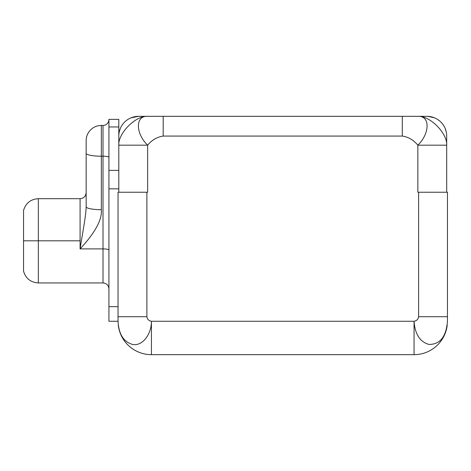 <?xml version="1.0" encoding="UTF-8"?>
<svg xmlns="http://www.w3.org/2000/svg" width="471" height="471" viewBox="0 0 471 471"><rect width="100%" height="100%" fill="white"/><g stroke="black" fill="none" stroke-linecap="round" stroke-linejoin="round"><path stroke-width="0.71" d="M151.432 354.663L414.056 354.663A33.394 33.394 0 0 0 447.214 325.231A33.394 33.394 0 0 1 414.056 354.663L414.056 321.269C414.986 334.169 419.955 341.893 428.951 344.431C440.014 344.507 446.178 336.789 447.45 321.269L447.45 316.712L418.607 316.712L418.607 192.239L447.45 192.239L447.45 321.269C446.178 336.789 440.014 344.507 428.951 344.431C419.955 341.893 414.986 334.169 414.056 321.269L414.056 354.663L151.432 354.663L151.432 321.269L414.056 321.269C416.67 320.81 418.189 319.297 418.607 316.712L418.607 192.239L417.848 192.239L417.848 145.18L446.691 145.18L446.691 192.239L446.691 136.072L446.691 145.18L417.848 145.18C413.585 140.022 408.398 136.984 402.299 136.072L163.19 136.072C157.084 136.984 151.903 140.022 147.641 145.18L147.641 192.239L146.881 192.239L146.881 316.712C147.299 319.297 148.818 320.81 151.432 321.269L151.432 354.663A33.394 33.394 0 0 1 118.274 325.231A33.394 33.394 0 0 0 151.432 354.663M118.038 321.269C118.745 334.169 123.585 341.893 132.545 344.431C142.065 346.456 151.432 334.84 151.432 321.269L414.056 321.269C416.67 320.81 418.189 319.297 418.607 316.712L447.45 316.712L447.45 192.239L417.848 192.239L417.848 145.18C429.935 133.523 430.388 115.525 417.848 116.337L426.956 116.337L417.848 116.337C430.017 115.525 447.556 133.523 446.691 145.18C447.556 133.523 430.017 115.525 417.848 116.337L402.299 116.337L417.848 116.337C430.388 115.525 429.935 133.523 417.848 145.18C413.585 140.022 408.398 136.984 402.299 136.072L163.19 136.072L163.19 116.337L402.299 116.337L402.299 136.072L402.299 116.337L147.641 116.337L163.19 116.337L163.19 136.072C157.084 136.984 151.903 140.022 147.641 145.18L147.641 192.239L146.881 192.239L146.881 316.712L118.038 316.712L118.038 192.239L146.881 192.239L118.038 192.239L118.038 321.269L118.038 316.712L146.881 316.712C147.299 319.297 148.818 320.81 151.432 321.269C151.432 334.84 142.065 346.456 132.545 344.431C123.585 341.893 118.745 334.169 118.038 321.269L108.931 321.269L108.931 306.668L118.038 306.668L108.931 306.668C108.931 325.744 108.931 325.744 108.931 306.668L108.931 170.384L118.798 170.384L118.798 119.369L118.798 126.958L108.931 126.958L108.931 119.369L118.798 119.369L108.931 119.369L108.931 170.384L118.798 170.384L118.798 126.958L108.931 126.958L108.931 306.668M118.798 192.239L118.798 170.384L118.798 192.239M120.276 128.571A19.735 19.735 0 0 1 130.979 117.838L138.533 116.337A19.735 19.735 0 0 0 130.979 117.838L138.533 116.337L147.641 116.337C135.465 115.525 117.933 133.523 118.798 145.18L147.641 145.18L118.798 145.18C117.933 133.523 135.465 115.525 147.641 116.337C135.1 115.525 135.554 133.523 147.641 145.18C135.554 133.523 135.1 115.525 147.641 116.337L138.533 116.337A19.735 19.735 0 0 0 118.798 136.072A19.735 19.735 0 0 1 120.276 128.571L119.169 132.245M118.798 188.836L108.931 188.836L118.798 188.836M23.55 271.172L23.55 240.811L38.339 240.811L38.339 198.685L38.339 240.811L23.55 240.811L23.55 271.172C25.758 278.52 30.686 282.441 38.339 282.936L103.008 282.936L103.008 248.906L80.088 248.906L80.088 198.685L80.088 240.811L38.339 240.811L38.339 282.936L38.339 240.811L80.088 240.811L80.088 248.906C81.93 236.259 85.928 216.748 86.158 206.769L86.158 140.623A15.178 15.178 0 0 1 101.342 125.445L103.008 125.445L103.008 156.207L101.342 156.207L101.342 209.683A15.178 2.914 180 0 1 86.158 206.769L86.158 153.293A15.178 2.914 0 0 0 101.342 156.207L101.342 209.683C102.26 219.574 95.171 232.645 80.088 248.906L103.008 248.906L103.008 156.207A5.923 1.136 180 0 1 108.931 157.343A5.923 1.136 0 0 0 103.008 156.207L101.342 156.207L101.342 125.445L103.008 125.445A5.923 5.923 0 0 0 108.931 119.522A5.923 5.923 0 0 1 103.008 125.445L103.008 248.906A5.923 1.136 180 0 1 108.931 250.042A5.923 1.136 0 0 0 103.008 248.906L103.008 282.936C106.57 283.254 108.548 285.232 108.931 288.858M86.158 153.293L86.158 140.623A15.178 15.178 0 0 1 101.342 125.445L101.342 156.207A15.178 2.914 180 0 1 86.158 153.293M80.088 248.906C95.171 232.645 102.26 219.574 101.342 209.683A15.178 2.914 180 0 1 86.158 206.769M23.55 210.455L23.55 240.811L23.55 210.455C25.758 203.107 30.686 199.186 38.339 198.685L80.088 198.685C83.744 198.362 85.763 196.336 86.158 192.615M446.314 132.245L445.213 128.571A19.735 19.735 0 0 1 446.691 136.072A19.735 19.735 0 0 0 426.956 116.337A19.735 19.735 0 0 1 434.509 117.838L427.886 116.355M445.213 128.571A19.735 19.735 0 0 0 434.509 117.838"/></g></svg>
